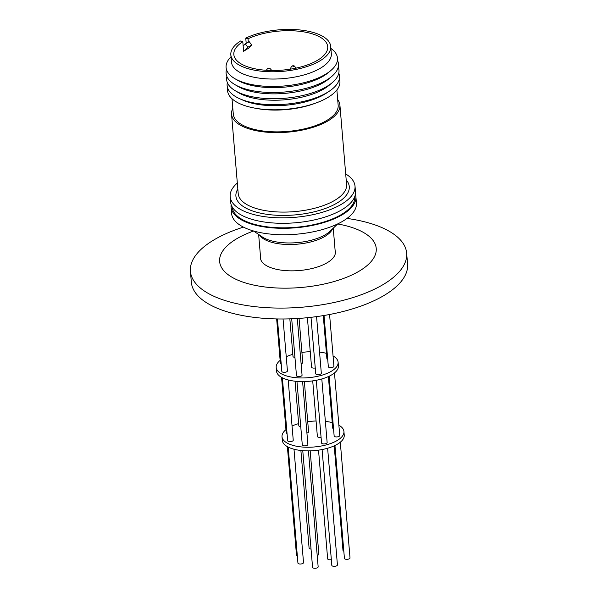 <?xml version="1.0" encoding="UTF-8"?>
<svg xmlns="http://www.w3.org/2000/svg" width="598" height="598" viewBox="0 0 598 598"><rect width="100%" height="100%" fill="white"/><g stroke="black" fill="none" stroke-linecap="round" stroke-linejoin="round"><path stroke-width="0.9" d="M354.771 196.555A61.527 25.587 175.2 0 1 320.147 223.084A61.527 25.587 175.2 0 1 253.44 224.048A61.527 25.587 175.2 0 1 232.144 206.848M347.019 218.412A108.492 45.119 175.2 0 1 406.655 253.148L407.574 264.047A108.492 45.119 175.2 0 1 381.442 296.959A108.492 45.119 175.2 0 1 263.591 318.3A108.492 45.119 175.2 0 1 191.345 282.204L190.426 271.305A108.492 45.119 175.2 0 1 216.558 238.393A108.492 45.119 175.2 0 1 243.438 227.113M406.655 253.148A108.492 45.119 175.2 0 1 380.522 286.061A108.492 45.119 175.2 0 1 262.679 307.402A108.492 45.119 175.2 0 1 190.426 271.305M337.661 223.966A78.57 32.673 175.2 0 1 357.305 272.225A78.57 32.673 175.2 0 1 246.817 283.34A78.57 32.673 175.2 0 1 238.557 237.698A78.57 32.673 175.2 0 1 253.589 231.022M260.511 256.699A37.584 15.63 -4.8 0 0 260.481 258.104A37.584 15.63 -4.8 0 0 285.508 270.61A37.584 15.63 -4.8 0 0 326.336 263.217A37.584 15.63 -4.8 0 0 335.388 251.818A37.584 15.63 -4.8 0 0 335.119 250.435M355.391 194.111A62.641 26.05 175.2 0 1 355.892 196.585L356.43 203.036A62.641 26.05 175.2 0 1 341.346 222.037A62.641 26.05 175.2 0 1 273.301 234.356A62.641 26.05 175.2 0 1 231.59 213.516L231.052 207.065A62.641 26.05 175.2 0 1 231.127 204.546M355.892 196.585A62.641 26.05 175.2 0 1 340.808 215.586A62.641 26.05 175.2 0 1 272.763 227.913A62.641 26.05 175.2 0 1 231.052 207.065M345.696 173.943A62.641 26.05 175.2 0 1 355.018 186.142A62.641 26.05 175.2 0 1 339.926 205.144A62.641 26.05 175.2 0 1 271.888 217.463A62.641 26.05 175.2 0 1 230.17 196.622A62.641 26.05 175.2 0 1 237.331 183.04M355.018 186.142L355.474 191.592A62.641 26.05 175.2 0 1 340.389 210.593A62.641 26.05 175.2 0 1 272.344 222.912A62.641 26.05 175.2 0 1 230.626 202.072L230.17 196.622M337.683 99.552A54.373 22.612 175.2 0 1 339.911 105.084A54.373 22.612 175.2 0 1 326.814 121.581A54.373 22.612 175.2 0 1 267.755 132.278A54.373 22.612 175.2 0 1 231.546 114.188A54.373 22.612 175.2 0 1 232.816 108.358M339.372 78.727A56.376 23.442 175.2 0 1 326.344 98.349A56.376 23.442 175.2 0 1 316.506 102.796L314.481 103.544A52.617 21.879 175.2 0 1 256.37 108.425L254.247 108.029A56.376 23.442 175.2 0 1 227.681 88.108M336.876 89.947L338.162 105.233A52.617 21.879 175.2 0 1 325.491 121.192A52.617 21.879 175.2 0 1 268.338 131.545A52.617 21.879 175.2 0 1 233.295 114.039L232.009 98.752M316.506 102.796A56.376 23.442 175.2 0 1 254.247 108.029M338.782 73.203A56.376 23.442 175.2 0 1 329.446 91.098L326.59 93.011A52.617 21.879 175.2 0 1 323.294 95.022A52.617 21.879 175.2 0 1 242.668 100.06L239.529 98.648A56.376 23.442 175.2 0 1 227.345 82.561M291.697 318.794L296.473 375.641A2.803 1.166 -4.8 0 0 297.438 376.419A2.803 1.166 -4.8 0 0 300.48 376.381A2.803 1.166 -4.8 0 0 302.065 375.17L297.303 318.517M324.026 315.49L328.332 366.709A2.803 1.166 -4.8 0 0 330.201 367.643A2.803 1.166 -4.8 0 0 333.25 367.09A2.803 1.166 -4.8 0 0 333.923 366.238L329.58 314.496M276.657 318.943L280.395 363.435A2.803 1.166 -4.8 0 0 281.224 364.167M289.843 318.861L292.998 356.438A2.803 1.166 -4.8 0 0 294.934 357.372M310.997 317.314L315.729 373.705A2.803 1.166 -4.8 0 0 317.598 374.64A2.803 1.166 -4.8 0 0 320.648 374.086A2.803 1.166 -4.8 0 0 321.32 373.234L316.566 316.619M277.435 318.958L281.837 371.388A2.803 1.166 -4.8 0 0 282.802 372.165A2.803 1.166 -4.8 0 0 285.844 372.12A2.803 1.166 -4.8 0 0 287.429 370.917L283.063 318.988M329.446 91.098A56.376 23.442 175.2 0 1 325.917 93.251A56.376 23.442 175.2 0 1 239.529 98.648M301.1 363.734A2.803 1.166 -4.8 0 0 302.087 363.36A2.803 1.166 -4.8 0 0 302.76 362.508L299.06 318.405M315.251 367.972A2.803 1.166 175.2 0 1 311.558 367.165L307.402 317.702M338.229 67.118A56.376 23.442 175.2 0 1 332.264 82.651L329.221 85.215A52.617 21.879 175.2 0 1 322.83 89.543A52.617 21.879 175.2 0 1 238.766 92.81L235.343 90.791A56.376 23.442 175.2 0 1 226.874 76.469M280.141 360.37A31.074 12.917 -4.8 0 0 276.201 367.434A31.074 12.917 -4.8 0 0 296.885 377.772A31.074 12.917 -4.8 0 0 330.634 371.664A31.074 12.917 -4.8 0 0 338.117 362.239A31.074 12.917 -4.8 0 0 333.056 355.93M276.201 367.434L276.5 371.066A31.074 12.917 -4.8 0 0 297.191 381.404A31.074 12.917 -4.8 0 0 330.941 375.297A31.074 12.917 -4.8 0 0 338.423 365.871L338.117 362.239M332.264 82.651A56.376 23.442 175.2 0 1 325.417 87.286A56.376 23.442 175.2 0 1 235.343 90.791M337.444 60.316A56.376 23.442 175.2 0 1 331.741 76.432L328.982 78.757A52.96 22.021 175.2 0 1 322.546 83.115A52.96 22.021 175.2 0 1 237.937 86.404L234.827 84.565A56.376 23.442 175.2 0 1 226.507 69.63M312.709 380.874L317.374 436.435A2.803 1.166 -4.8 0 0 321.066 437.25M306.916 433.012A2.803 1.166 -4.8 0 0 307.903 432.638A2.803 1.166 -4.8 0 0 308.575 431.786L304.36 381.576M295.076 381.203L298.813 425.709A2.803 1.166 -4.8 0 0 300.757 426.651M329.132 376.224L334.147 435.979A2.803 1.166 -4.8 0 0 336.016 436.914A2.803 1.166 -4.8 0 0 339.066 436.368A2.803 1.166 -4.8 0 0 339.739 435.516L334.484 372.935M316.282 380.276L321.545 442.976A2.803 1.166 -4.8 0 0 323.413 443.91A2.803 1.166 -4.8 0 0 326.463 443.357A2.803 1.166 -4.8 0 0 327.136 442.513L321.806 378.96M296.952 381.389L302.289 444.919A2.803 1.166 -4.8 0 0 303.261 445.697A2.803 1.166 -4.8 0 0 306.296 445.652A2.803 1.166 -4.8 0 0 307.88 444.449L302.603 381.606M282.376 377.809L287.653 440.659A2.803 1.166 -4.8 0 0 288.625 441.444A2.803 1.166 -4.8 0 0 291.66 441.399A2.803 1.166 -4.8 0 0 293.244 440.195L288.184 379.947M281.568 377.375L286.21 432.705A2.803 1.166 -4.8 0 0 287.047 433.445M331.741 76.432A56.376 23.442 175.2 0 1 324.893 81.066A56.376 23.442 175.2 0 1 234.827 84.565M330.873 48.393A55.898 23.247 175.2 0 1 330.829 70.534L328.459 72.537A52.96 22.021 175.2 0 1 322.023 76.888A52.96 22.021 175.2 0 1 237.413 80.177L234.737 78.6A55.898 23.247 175.2 0 1 231 56.78M285.956 429.648A31.074 12.917 -4.8 0 0 282.017 436.712A31.074 12.917 -4.8 0 0 302.708 447.05A31.074 12.917 -4.8 0 0 336.457 440.935A31.074 12.917 -4.8 0 0 343.94 431.509A31.074 12.917 -4.8 0 0 338.872 425.2M282.017 436.712L282.323 440.345A31.074 12.917 -4.8 0 0 303.007 450.683A31.074 12.917 -4.8 0 0 336.756 444.568A31.074 12.917 -4.8 0 0 344.239 435.142L343.94 431.509M330.829 70.534A55.898 23.247 175.2 0 1 324.041 75.131A55.898 23.247 175.2 0 1 245.434 83.04A55.898 23.247 175.2 0 1 234.737 78.6M246.204 43.385L245.756 38.115A50.112 20.84 175.2 0 1 299.292 29.9A50.112 20.84 175.2 0 1 330.709 46.405L331.322 53.671A50.112 20.84 175.2 0 1 319.25 68.875A50.112 20.84 175.2 0 1 248.783 75.961A50.112 20.84 175.2 0 1 231.441 62.057L230.835 54.792A50.112 20.84 175.2 0 1 240.523 41L242.795 41.673L243.61 51.361L244.201 50.92L243.491 49.948M318.525 450.152L327.652 558.838A2.803 1.166 -4.8 0 0 331.344 559.653M317.202 555.415A2.803 1.166 -4.8 0 0 318.181 555.041A2.803 1.166 -4.8 0 0 318.854 554.189L310.175 450.855M300.891 450.481L309.091 548.112A2.803 1.166 -4.8 0 0 311.035 549.054M334.947 445.503L344.426 558.39A2.803 1.166 -4.8 0 0 346.294 559.324A2.803 1.166 -4.8 0 0 349.344 558.771A2.803 1.166 -4.8 0 0 350.017 557.919L340.299 442.206M322.098 449.554L331.823 565.387A2.803 1.166 -4.8 0 0 333.691 566.313A2.803 1.166 -4.8 0 0 336.741 565.768A2.803 1.166 -4.8 0 0 337.421 564.916L327.622 448.238M302.767 450.66L312.567 567.323A2.803 1.166 -4.8 0 0 313.539 568.1A2.803 1.166 -4.8 0 0 316.574 568.055A2.803 1.166 -4.8 0 0 318.158 566.852L308.419 450.877M288.191 447.087L297.931 563.069A2.803 1.166 -4.8 0 0 298.903 563.847A2.803 1.166 -4.8 0 0 301.938 563.802A2.803 1.166 -4.8 0 0 303.522 562.598L293.999 449.225M287.384 446.654L296.488 555.108A2.803 1.166 -4.8 0 0 297.326 555.848M330.709 46.405A50.112 20.84 175.2 0 1 318.637 61.601A50.112 20.84 175.2 0 1 264.204 71.461A50.112 20.84 175.2 0 1 230.835 54.792M247.804 47.272L251.728 45.104L249.231 41.711L245.3 43.878L247.804 47.272L244.201 50.92L248.813 48.057M248.32 42.211L248.028 38.78A47.107 19.592 175.2 0 1 298.297 31.156A47.107 19.592 175.2 0 1 327.711 46.651A47.107 19.592 175.2 0 1 316.364 60.944A47.107 19.592 175.2 0 1 265.198 70.213A47.107 19.592 175.2 0 1 233.833 54.538A47.107 19.592 175.2 0 1 242.795 41.673M293.596 66.288L292.833 66.236L293.596 66.288M268.45 68.822L269.16 68.621L268.45 68.822M323.271 315.617L326.889 358.755A2.803 1.166 -4.8 0 0 327.726 359.488M326.441 353.358A31.074 12.917 -4.8 0 0 319.549 352.102M310.257 351.729A31.074 12.917 -4.8 0 0 301.915 352.431M292.818 354.345A31.074 12.917 -4.8 0 0 286.233 356.729M328.384 376.576L332.705 428.026A2.803 1.166 -4.8 0 0 333.542 428.766M332.256 422.629A31.074 12.917 -4.8 0 0 325.364 421.373M316.08 420.999A31.074 12.917 -4.8 0 0 307.731 421.702M298.634 423.616A31.074 12.917 -4.8 0 0 292.056 426.008M334.207 445.846L342.983 550.429A2.803 1.166 -4.8 0 0 343.82 551.169M245.756 38.115L248.028 38.78M251.728 45.104L248.125 48.752M243.162 46.046L245.3 43.878M332.443 228.967A37.435 15.57 175.2 0 1 324.011 236.92A37.435 15.57 175.2 0 1 287.227 244.492A37.435 15.57 175.2 0 1 259.569 235.089M253.515 230.97L262.223 236.883A38.317 15.937 -4.8 0 0 324.52 235.186A38.317 15.937 -4.8 0 0 330.133 231.179L337.728 223.899M231.546 114.188L238.221 193.662A54.373 22.612 -4.8 0 0 274.43 211.752A54.373 22.612 -4.8 0 0 333.49 201.055A54.373 22.612 -4.8 0 0 346.586 184.558L339.911 105.084M346.197 179.916A56.877 23.651 175.2 0 1 335.575 203.873A56.877 23.651 175.2 0 1 266.058 214.189A56.877 23.651 175.2 0 1 237.832 189.013M290.83 69.091A2.803 1.166 175.2 0 1 290.598 68.68L290.635 69.121M260.743 259.487L258.642 234.453M296.189 68.209L294.328 65.989C292.407 65.287 291.166 66.184 290.598 68.68M271.784 70.661C270.251 68.172 268.831 67.522 267.515 68.71L266.267 70.287M335.351 253.223L333.25 228.189"/></g></svg>
